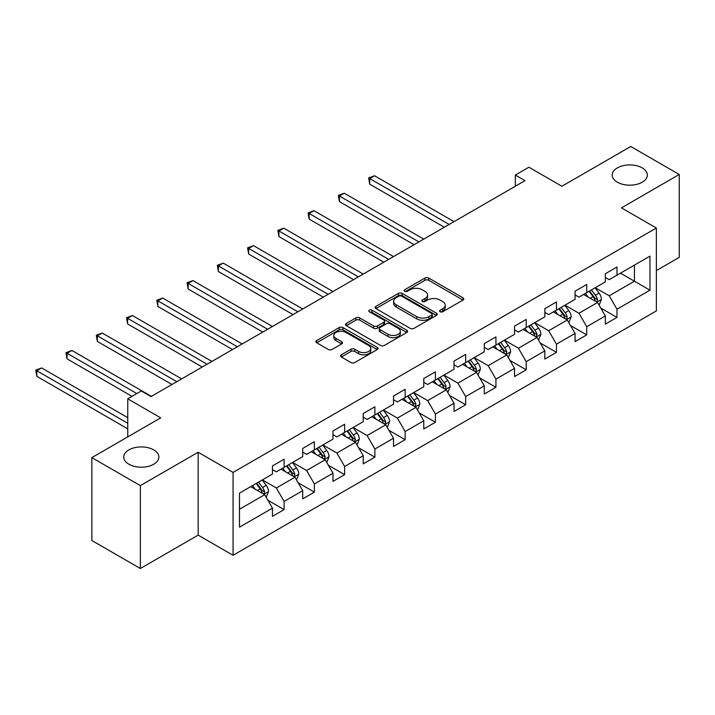 <?xml version="1.0" encoding="UTF-8"?>
<svg xmlns="http://www.w3.org/2000/svg" width="715" height="715" viewBox="0 0 715 715"><rect width="100%" height="100%" fill="white"/><g stroke="black" fill="none" stroke-linecap="round" stroke-linejoin="round"><path stroke-width="1.07" d="M440.118 311.722A1.886 1.09 0 0 0 442.782 311.722L463.016 300.041A2.69 1.555 0 0 0 463.803 298.942A2.69 1.555 0 0 0 463.016 297.842L428.741 278.055A2.69 1.555 0 0 0 424.933 278.055L404.699 289.736A1.886 1.09 0 0 0 404.145 290.505A1.886 1.09 0 0 0 404.699 291.273A1.886 1.09 0 0 0 407.362 291.273L409.981 289.763A8.616 4.978 0 0 1 422.172 289.763L425.023 291.416A8.616 4.978 0 0 1 427.552 294.929A8.616 4.978 0 0 1 425.023 298.45L422.404 299.96A1.886 1.09 0 0 0 421.859 300.729A1.886 1.09 0 0 0 422.404 301.498A1.886 1.09 0 0 0 425.076 301.498L427.695 299.987A8.616 4.978 0 0 1 439.877 299.987L442.737 301.641A8.616 4.978 0 0 1 445.257 305.153A8.616 4.978 0 0 1 442.737 308.674L440.118 310.185A1.886 1.09 0 0 0 439.564 310.954A1.886 1.09 0 0 0 440.118 311.722L440.118 310.185M153.734 449.896A17.562 10.135 0 0 0 134.599 447.697A17.562 10.135 0 0 0 123.758 457.064A17.562 10.135 0 0 0 128.906 464.232A17.562 10.135 0 0 0 148.041 466.43A17.562 10.135 0 0 0 158.873 457.064A17.562 10.135 0 0 0 153.734 449.896M642.195 167.882A17.562 10.135 0 0 0 623.06 165.692A17.562 10.135 0 0 0 612.228 175.05A17.562 10.135 0 0 0 617.367 182.218A17.562 10.135 0 0 0 636.502 184.416A17.562 10.135 0 0 0 647.343 175.05A17.562 10.135 0 0 0 642.195 167.882M341.341 354.792A2.69 1.555 0 0 0 340.555 355.891A2.69 1.555 0 0 0 341.341 356.991L350.958 362.541A2.69 1.555 0 0 0 354.765 362.541L377.234 349.572A2.69 1.555 0 0 0 378.021 348.473A2.69 1.555 0 0 0 377.234 347.374L342.959 327.586A2.69 1.555 0 0 0 339.151 327.586L316.682 340.555A2.69 1.555 0 0 0 315.896 341.654A2.69 1.555 0 0 0 316.682 342.753L328.292 349.456A2.69 1.555 0 0 0 332.109 349.456L341.716 343.906A2.69 1.555 0 0 0 342.512 342.807A2.69 1.555 0 0 0 341.716 341.707L335.961 338.383A7.204 4.156 0 0 1 333.851 335.442A7.204 4.156 0 0 1 338.293 331.599A7.204 4.156 0 0 1 346.149 332.502L368.708 345.533A7.204 4.156 0 0 1 370.817 348.473A7.204 4.156 0 0 1 366.375 352.316A7.204 4.156 0 0 1 358.528 351.414L354.765 349.242A2.69 1.555 0 0 0 350.958 349.242L341.341 354.792L341.341 356.991M656.361 270.592L679.25 257.373L679.25 174.496L630.755 146.495L561.883 186.258L528.912 167.212L515.327 175.05L525.025 180.654L151.017 396.584L141.32 390.989L127.744 398.827L127.744 436.91M140.346 485.628L140.346 568.505L198.153 535.133L198.153 452.246L140.346 485.628L91.851 457.627L160.714 417.864L127.744 398.827M198.153 452.246L233.072 472.409L656.361 228.031L656.361 310.909L233.072 555.287L233.072 472.409M679.25 174.496L621.442 207.868L656.361 228.031M410.178 328.355A2.69 1.555 0 0 0 413.985 328.355L436.454 315.378A2.69 1.555 0 0 0 437.24 314.278A2.69 1.555 0 0 0 436.454 313.179L402.179 293.391A2.69 1.555 0 0 0 398.371 293.391L375.902 306.369A2.69 1.555 0 0 0 375.107 307.468A2.69 1.555 0 0 0 375.902 308.567L410.178 328.355M370.084 312.133A1.886 1.09 0 0 1 371.997 312.401L371.997 310.158L406.844 330.276A2.69 1.555 0 0 1 407.63 331.376A2.69 1.555 0 0 1 406.844 332.475L384.375 345.443A2.69 1.555 0 0 1 380.568 345.443L346.292 325.656L346.292 323.457A2.69 1.555 0 0 0 345.506 324.556A2.69 1.555 0 0 0 346.292 325.656M346.292 323.457L355.909 317.907A2.69 1.555 0 0 1 359.717 317.907L373.614 325.933A2.69 1.555 0 0 0 377.422 325.933L383.803 322.251A2.69 1.555 0 0 0 384.59 321.151A2.69 1.555 0 0 0 383.803 320.052L369.333 311.695A1.886 1.09 0 0 1 368.779 310.927A1.886 1.09 0 0 1 369.941 309.926A1.886 1.09 0 0 1 371.997 310.158M140.346 568.505L91.851 540.504L91.851 457.627M267.893 500.241L284.096 509.598L284.096 501.421L302.713 490.669L302.713 498.847L314.359 492.126L314.359 483.948L332.976 473.196L332.976 481.374L344.621 474.653L344.621 466.475L363.238 455.723L363.238 463.901L374.883 457.18L374.883 449.002L393.5 438.25L393.5 446.428L405.146 439.707L405.146 431.529L423.763 420.778L423.763 428.955L435.408 422.234L435.408 414.056L454.025 403.305L454.025 411.483L465.671 404.762L465.671 396.584L484.287 385.832L484.287 394.01L495.933 387.289L495.933 379.12L514.55 368.368L514.55 376.537L526.195 369.816L526.195 361.647L544.812 350.895L544.812 359.064L556.458 352.352L556.458 344.174L575.075 333.422L575.075 341.6L586.72 334.879L586.72 326.701L605.337 315.95L605.337 324.127L616.982 317.406L616.982 309.229L649.962 290.192L649.962 256.14L634.437 265.104L634.437 281.227L649.962 290.192M284.096 509.598L272.46 516.31L272.46 508.142L239.48 527.178L239.48 493.127L272.46 474.09L272.46 465.912L284.096 459.191L284.096 467.369L302.713 456.617L302.713 448.439L314.359 441.718L314.359 449.896L332.976 439.144L332.976 430.966L344.621 424.254L344.621 432.423L363.238 421.671L363.238 413.502L374.883 406.781L374.883 414.959L393.5 404.207L393.5 396.03L405.146 389.309L405.146 397.486L423.763 386.735L423.763 378.557L435.408 371.836L435.408 380.014L454.025 369.262L454.025 361.084L465.671 354.363L465.671 362.541L484.287 351.789L484.287 343.611L495.933 336.89L495.933 345.068L514.55 334.316L514.55 326.138L526.195 319.417L526.195 327.595L544.812 316.843L544.812 308.666L556.458 301.945L556.458 310.122L575.075 299.37L575.075 291.193L586.72 284.481L586.72 292.649L605.337 281.898L605.337 273.729L616.982 267.008L616.982 275.177L649.962 256.14M280.986 469.165L294.955 477.227L276.339 487.979L262.369 479.917M272.46 469.612L276.339 471.846L284.096 467.369M276.339 487.979L284.096 501.421M294.955 477.227L302.713 490.669M311.248 451.692L325.218 459.754L306.601 470.506L292.632 462.444M302.713 452.139L306.601 454.382L314.359 449.896M306.601 470.506L314.359 483.948M325.218 459.754L332.976 473.196M341.511 434.219L355.48 442.281L336.863 453.033L322.894 444.971M332.976 434.666L336.863 436.91L344.621 432.423M336.863 453.033L344.621 466.475M355.48 442.281L363.238 455.723M371.773 416.747L385.743 424.808L367.126 435.56L353.156 427.499M363.238 417.194L367.126 419.437L374.883 414.959M367.126 435.56L374.883 449.002M385.743 424.808L393.5 438.25M402.036 399.274L416.005 407.336L397.388 418.087L383.419 410.026M393.5 399.721L397.388 401.964L405.146 397.486M397.388 418.087L405.146 431.529M416.005 407.336L423.763 420.778M432.298 381.801L446.267 389.872L427.65 400.623L413.681 392.553M423.763 382.248L427.65 384.491L435.408 380.014M427.65 400.623L435.408 414.056M446.267 389.872L454.025 403.305M462.56 364.328L476.53 372.399L457.913 383.151L443.944 375.08M454.025 364.784L457.913 367.018L465.671 362.541M457.913 383.151L465.671 396.584M476.53 372.399L484.287 385.832M492.823 346.864L506.792 354.926L488.175 365.678L474.206 357.616M484.287 347.311L488.175 349.546L495.933 345.068M488.175 365.678L495.933 379.12M506.792 354.926L514.55 368.368M523.085 329.392L537.054 337.453L518.438 348.205L504.468 340.143M514.55 329.838L518.438 332.073L526.195 327.595M518.438 348.205L526.195 361.647M537.054 337.453L544.812 350.895M553.347 311.919L567.317 319.98L548.691 330.732L534.731 322.671M544.812 312.366L548.691 314.609L556.458 310.122M548.691 330.732L556.458 344.174M567.317 319.98L575.075 333.422M583.61 294.446L597.579 302.508L578.953 313.259L564.993 305.198M575.075 294.893L578.953 297.136L586.72 292.649M578.953 313.259L586.72 326.701M597.579 302.508L605.337 315.95M620.468 273.166L634.437 281.227L609.216 295.787L595.255 287.725M605.337 277.42L609.216 279.663L616.982 275.177M609.216 295.787L616.982 309.229M198.153 535.133L233.072 555.287M515.327 175.05L515.327 186.258M239.48 509.259L264.693 494.7L250.733 486.638M264.693 494.7L272.46 508.142M600.779 308.049L616.982 317.406M570.516 325.522L586.72 334.879M540.254 342.994L556.458 352.352M509.992 360.467L526.195 369.816M479.729 377.94L495.933 387.289M449.467 395.413L465.671 404.762M419.205 412.886L435.408 422.234M388.942 430.358L405.146 439.707M358.68 447.831L374.883 457.18M328.417 465.295L344.621 474.653M298.155 482.768L314.359 492.126M440.869 311.99L442.737 310.918A8.616 4.978 0 0 0 445.257 307.396L445.257 305.153M427.552 294.929L427.552 297.172A8.616 4.978 0 0 1 425.023 300.693L423.164 301.766M462.98 300.068L428.741 280.298A2.69 1.555 0 0 0 424.933 280.298L405.45 291.541M436.418 315.404L402.179 295.635A2.69 1.555 0 0 0 398.371 295.635L375.938 308.585M431.69 315.047A1.886 1.09 0 0 0 432.244 314.278A1.886 1.09 0 0 0 431.69 313.51L401.607 296.144A1.886 1.09 0 0 0 398.943 296.144L396.181 297.735A8.616 4.978 0 0 0 393.652 301.256A8.616 4.978 0 0 0 396.181 304.769L416.747 316.647A8.616 4.978 0 0 0 428.929 316.647L431.69 315.047L431.69 317.29A1.886 1.09 0 0 0 432.244 316.522L432.244 314.278M393.652 301.256L393.652 303.491A8.616 4.978 0 0 0 396.181 307.012L396.181 304.769M431.69 317.29L428.929 318.881A8.616 4.978 0 0 1 416.747 318.881L396.181 307.012M346.328 325.683L355.909 320.15L355.909 317.907M384.59 321.151L384.59 323.394A2.69 1.555 0 0 1 383.803 324.494L377.422 328.176A2.69 1.555 0 0 1 373.614 328.176L359.717 320.15A2.69 1.555 0 0 0 355.909 320.15M371.997 312.401L406.808 332.493M388.039 334.262A7.204 4.156 0 0 0 395.887 335.165A7.204 4.156 0 0 0 400.337 331.322A7.204 4.156 0 0 0 398.228 328.382L390.274 323.788A2.69 1.555 0 0 0 386.466 323.788L380.085 327.47A2.69 1.555 0 0 0 379.299 328.569A2.69 1.555 0 0 0 380.085 329.669L388.039 334.262L388.039 336.497A7.204 4.156 0 0 0 395.887 337.4A7.204 4.156 0 0 0 400.337 333.556L400.337 331.322M379.299 328.569L379.299 330.813A2.69 1.555 0 0 0 380.085 331.912L380.085 329.669M388.039 336.497L380.085 331.912M370.817 348.473L370.817 350.707A7.204 4.156 0 0 1 366.375 354.551A7.204 4.156 0 0 1 358.528 353.648L354.765 351.476A2.69 1.555 0 0 0 350.958 351.476L341.377 357.008M333.851 335.442L333.851 337.686A7.204 4.156 0 0 0 335.961 340.626L335.961 338.383M341.681 343.924L335.961 340.626M377.198 349.59L342.959 329.821A2.69 1.555 0 0 0 339.151 329.821L316.718 342.771L316.682 340.555M599.116 305.162L601.422 299.353A7.266 4.201 -120 0 0 599.099 293.159L595.095 287.814M588.114 297.047L585.397 293.418M454.025 221.65L374.553 175.756L369.7 178.562L369.7 184.157L444.328 227.245M596.453 301.855L597.499 299.656A7.266 4.201 -120 0 0 595.416 295.286L591.412 289.941M589.589 290.996L594.031 296.922A3.7 2.136 60 0 1 594.701 298.048L597.499 299.656M589.08 291.291L593.084 296.636A7.266 4.201 60 0 1 595.166 301.006M369.7 184.157L368.636 177.946L449.181 224.447M368.636 177.946L374.553 175.756M568.854 322.635L571.16 316.825A7.266 4.201 -120 0 0 568.836 310.632L564.832 305.287M557.852 314.52L555.135 310.882M423.763 239.114L344.29 193.229L339.437 196.035L339.437 201.63L414.065 244.718M566.191 319.328L567.236 317.129A7.266 4.201 -120 0 0 565.154 312.759L561.15 307.414M559.327 308.469L563.769 314.394A3.7 2.136 60 0 1 564.439 315.521L567.236 317.129M558.817 308.755L562.821 314.1A7.266 4.201 60 0 1 564.904 318.479M339.437 201.63L338.374 195.418L418.919 241.92M338.374 195.418L344.29 193.229M538.592 340.108L540.898 334.289A7.266 4.201 -120 0 0 538.574 328.105L534.57 322.76M527.59 331.992L524.873 328.355M393.5 256.587L314.028 210.702L309.175 213.508L309.175 219.103L383.803 262.191M535.928 336.801L536.974 334.602A7.266 4.201 -120 0 0 534.892 330.232L530.888 324.887M529.064 325.942L533.506 331.867A3.7 2.136 60 0 1 534.177 332.993L536.974 334.602M528.555 326.228L532.559 331.572A7.266 4.201 60 0 1 534.641 335.952M309.175 219.103L308.111 212.891L388.656 259.393M308.111 212.891L314.028 210.702M508.329 357.58L510.635 351.762A7.266 4.201 -120 0 0 508.311 345.577L504.307 340.233M497.327 349.456L494.61 345.828M363.238 274.06L283.766 228.174L278.913 230.972L278.913 236.576L353.541 279.663M505.666 354.274L506.712 352.075A7.266 4.201 -120 0 0 504.629 347.705L500.625 342.36M498.802 343.406L503.244 349.34A3.7 2.136 60 0 1 503.914 350.466L506.712 352.075M498.292 343.701L502.296 349.045A7.266 4.201 60 0 1 504.379 353.416M278.913 236.576L277.849 230.364L358.394 276.857M277.849 230.364L283.766 228.174M478.067 375.053L480.373 369.235A7.266 4.201 -120 0 0 478.049 363.05L474.045 357.706M467.065 366.929L464.348 363.3M332.976 291.532L253.503 245.647L248.65 248.445L248.65 254.048L323.278 297.136M475.404 371.746L476.449 369.548A7.266 4.201 -120 0 0 474.367 365.177L470.363 359.833M468.54 360.878L472.981 366.813A3.7 2.136 60 0 1 473.652 367.939L476.449 369.548M468.03 361.173L472.034 366.518A7.266 4.201 60 0 1 474.117 370.888M248.65 254.048L247.587 247.828L328.131 294.33M247.587 247.828L253.503 245.647M447.805 392.526L450.11 386.708A7.266 4.201 -120 0 0 447.787 380.514L443.783 375.169M436.802 384.402L434.085 380.773M302.713 309.005L223.241 263.12L218.388 265.917L218.388 271.521L293.016 314.609M445.141 389.219L446.187 387.021A7.266 4.201 -120 0 0 444.104 382.65L440.1 377.306M438.277 378.351L442.719 384.286A3.7 2.136 60 0 1 443.389 385.403L446.187 387.021M437.768 378.646L441.772 383.991A7.266 4.201 60 0 1 443.854 388.361M218.388 271.521L217.324 265.301L297.869 311.803M217.324 265.301L223.241 263.12M417.542 409.99L419.848 404.181A7.266 4.201 -120 0 0 417.524 397.987L413.52 392.642M406.54 401.875L403.823 398.246M272.451 326.478L192.978 280.593L188.125 283.39L188.125 288.994L262.754 332.073M414.879 406.692L415.924 404.493A7.266 4.201 -120 0 0 413.842 400.114L409.838 394.769M408.015 395.824L412.457 401.759A3.7 2.136 60 0 1 413.127 402.876L415.924 404.493M407.505 396.119L411.509 401.464A7.266 4.201 60 0 1 413.592 405.834M188.125 288.994L187.062 282.774L267.607 329.275M187.062 282.774L192.978 280.593M387.28 427.463L389.586 421.653A7.266 4.201 -120 0 0 387.262 415.46L383.258 410.115M376.278 419.348L373.561 415.719M242.188 343.951L162.716 298.066L157.863 300.863L157.863 306.467L232.491 349.546M384.616 424.165L385.662 421.966A7.266 4.201 -120 0 0 383.58 417.587L379.576 412.242M377.752 413.297L382.194 419.222A3.7 2.136 60 0 1 382.865 420.349L385.662 421.966M377.243 413.592L381.247 418.936A7.266 4.201 60 0 1 383.329 423.307M157.863 306.467L156.799 300.246L237.344 346.748M156.799 300.246L162.716 298.066M357.017 444.936L359.323 439.126A7.266 4.201 -120 0 0 357 432.933L352.995 427.588M346.015 436.82L343.298 433.192M211.926 361.424L132.454 315.538L127.601 318.336L127.601 323.931L202.229 367.018M354.354 441.638L355.4 439.43A7.266 4.201 -120 0 0 353.317 435.06L349.313 429.715M347.49 430.77L351.932 436.695A3.7 2.136 60 0 1 352.602 437.821L355.4 439.43M346.99 431.065L350.985 436.409A7.266 4.201 60 0 1 353.067 440.78M127.601 323.931L126.537 317.719L207.082 364.221M126.537 317.719L132.454 315.538M326.755 462.408L329.061 456.599A7.266 4.201 -120 0 0 326.737 450.405L322.733 445.061M315.753 454.293L313.036 450.665M181.664 378.887L102.191 333.002L97.338 335.809L97.338 341.404L171.966 384.491M324.092 459.101L325.137 456.903A7.266 4.201 -120 0 0 323.055 452.532L319.051 447.188M317.228 448.242L321.67 454.168A3.7 2.136 60 0 1 322.34 455.294L325.137 456.903M316.727 448.528L320.731 453.873A7.266 4.201 60 0 1 322.805 458.252M97.338 341.404L96.275 335.192L176.82 381.694M96.275 335.192L102.191 333.002M296.493 479.881L298.798 474.072A7.266 4.201 -120 0 0 296.475 467.878L292.471 462.534M285.491 471.766L282.774 468.128M151.401 396.36L71.929 350.475L67.076 353.281L67.076 358.876L132.007 396.36M293.829 476.574L294.875 474.376A7.266 4.201 -120 0 0 292.793 470.005L288.788 464.661M286.965 465.715L291.407 471.641A3.7 2.136 60 0 1 292.078 472.767L294.875 474.376M286.465 466.001L290.469 471.346A7.266 4.201 60 0 1 292.542 475.725M67.076 358.876L66.012 352.665L136.86 393.563M66.012 352.665L71.929 350.475M266.23 497.354L268.536 491.536A7.266 4.201 -120 0 0 266.212 485.351L262.208 480.006M255.228 489.239L252.511 485.601M127.744 417.64L41.667 367.948L36.814 370.745L36.814 376.349L127.744 428.839M263.567 494.047L264.613 491.849A7.266 4.201 -120 0 0 262.53 487.478L258.526 482.133M256.703 483.179L261.145 489.114A3.7 2.136 60 0 1 261.824 490.24L264.613 491.849M256.202 483.474L260.206 488.819A7.266 4.201 60 0 1 262.28 493.189M36.814 376.349L35.75 370.138L127.744 423.244M35.75 370.138L41.667 367.948M442.737 310.918L442.737 308.674M422.404 301.498L422.404 299.96M425.023 300.693L425.023 298.45M404.699 291.273L404.699 289.736M424.933 280.298L424.933 278.055M428.741 280.298L428.741 278.055M463.016 300.041L463.016 297.842M375.902 308.567L375.902 306.369M398.371 295.635L398.371 293.391M402.179 295.635L402.179 293.391M436.454 315.378L436.454 313.179M416.747 318.881L416.747 316.647M428.929 318.881L428.929 316.647M359.717 320.15L359.717 317.907M373.614 328.176L373.614 325.933M377.422 328.176L377.422 325.933M383.803 324.494L383.803 322.251M406.844 332.475L406.844 330.276M350.958 351.476L350.958 349.242M354.765 351.476L354.765 349.242M358.528 353.648L358.528 351.414M341.716 343.906L341.716 341.707M339.151 329.821L339.151 327.586M342.959 329.821L342.959 327.586M377.234 349.572L377.234 347.374M596.864 302.096L601.378 299.487M595.416 295.286L599.099 293.159M590.241 298.271L593.084 296.636M566.602 319.569L571.115 316.959M565.154 312.759L568.836 310.632M559.979 315.744L562.821 314.1M536.339 337.042L540.853 334.432M534.892 330.232L538.574 328.105M529.717 333.217L532.559 331.572M506.077 354.506L510.59 351.905M504.629 347.705L508.311 345.577M499.454 350.69L502.296 349.045M475.815 371.979L480.328 369.378M474.367 365.177L478.049 363.05M469.192 368.162L472.034 366.518M445.552 389.452L450.066 386.851M444.104 382.65L447.787 380.514M438.93 385.635L441.772 383.991M415.29 406.924L419.803 404.324M413.842 400.114L417.524 397.987M408.667 403.099L411.509 401.464M385.028 424.397L389.541 421.796M383.58 417.587L387.262 415.46M378.405 420.572L381.247 418.936M354.765 441.87L359.279 439.26M353.317 435.06L357 432.933M348.142 438.045L350.985 436.409M324.503 459.343L329.016 456.733M323.055 452.532L326.737 450.405M317.88 455.518L320.731 453.873M294.24 476.816L298.754 474.206M292.793 470.005L296.475 467.878M287.618 472.99L290.469 471.346M263.978 494.279L268.491 491.679M262.53 487.478L266.212 485.351M257.355 490.463L260.206 488.819"/></g></svg>
